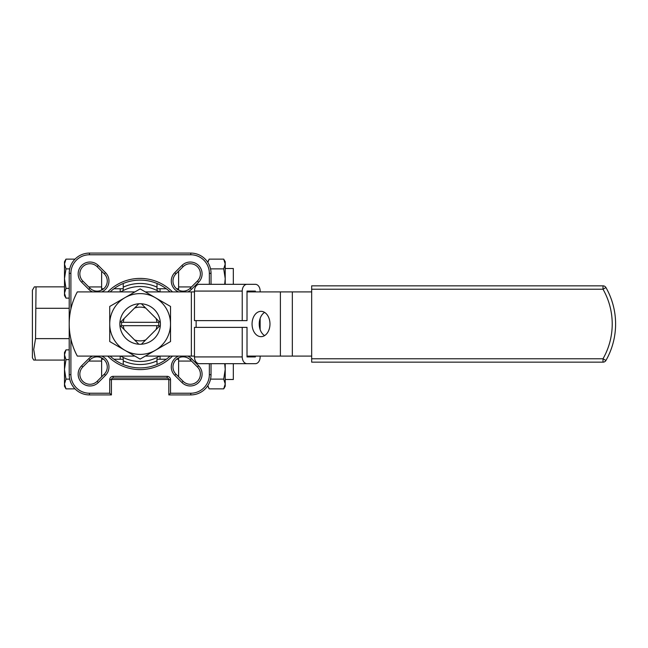 <?xml version="1.0" encoding="UTF-8"?>
<svg xmlns="http://www.w3.org/2000/svg" width="648" height="648" viewBox="0 0 648 648"><rect width="100%" height="100%" fill="white"/><g stroke="black" fill="none" stroke-linecap="round" stroke-linejoin="round"><path stroke-width="0.97" d="M134.906 291.916L77.315 291.916A67.538 67.538 0 0 0 77.315 356.084L134.906 356.084M269.973 324A12.66 8.951 90 0 1 261.014 336.66A12.66 8.951 90 0 1 252.064 324A12.66 8.951 90 0 1 261.014 311.34A12.66 8.951 90 0 1 269.973 324M264.595 312.393A12.66 8.951 -90 0 0 259.224 324A12.66 8.951 -90 0 0 264.595 335.607M194.473 291.916L145.346 291.916M145.346 356.084L194.473 356.084M247.01 356.084L311.672 356.084M311.672 291.916L247.01 291.916M243.632 286.303A6.755 4.779 -90 0 1 247.01 284.318L199.252 284.318A6.755 4.779 90 0 0 195.874 286.303A6.755 4.779 90 0 0 194.473 291.074L242.231 291.074A6.755 4.779 -90 0 1 243.632 286.303M260.14 356.084L260.14 356.927A6.755 4.779 -90 0 1 258.746 361.697A6.755 4.779 -90 0 1 255.369 363.682L247.01 363.682A6.755 4.779 -90 0 1 243.632 361.697A6.755 4.779 -90 0 1 242.231 356.927L194.473 356.927A6.755 4.779 90 0 0 195.874 361.697A6.755 4.779 90 0 0 199.252 363.682L247.01 363.682M247.01 284.318L255.369 284.318A6.755 4.779 -90 0 1 258.746 286.303A6.755 4.779 -90 0 1 260.14 291.074L260.14 291.916M194.473 356.927L194.473 327.378L242.231 327.378L242.231 356.927M242.231 291.074L242.231 320.622L194.473 320.622L194.473 291.074M260.14 329.581L260.14 318.419M255.369 356.084L255.369 356.927L247.01 356.927L247.01 327.378L242.231 327.378M255.369 291.074L247.01 291.074L255.369 291.074L255.369 291.916M242.231 320.622L247.01 320.622L247.01 291.074M255.369 356.927L247.01 356.927M604.706 361.706A3.378 3.378 0 0 0 605.937 360.458L603.005 358.781L311.672 358.781L311.672 362.159L603.005 362.159A3.378 3.378 0 0 0 605.937 360.458A73.621 73.621 0 0 0 605.937 287.542A3.378 3.378 0 0 0 603.005 285.841L311.672 285.841L311.672 289.219L603.005 289.219L605.937 287.542A73.621 73.621 0 0 1 615.6 324M311.672 358.781L311.672 289.219M160.048 291.916L160.048 288.765M120.204 291.916L120.204 288.765M200.402 374.147A10.133 10.133 0 0 1 183.109 381.316L175.94 374.147A10.133 10.133 0 0 1 175.94 359.818A10.133 10.133 0 0 1 190.269 359.818L197.438 366.987A10.133 10.133 0 0 1 200.402 374.147M82.814 281.013A10.133 10.133 0 0 1 82.814 266.684A10.133 10.133 0 0 1 97.143 266.684L104.304 273.853A10.133 10.133 0 0 1 104.304 288.182A10.133 10.133 0 0 1 89.983 288.182L82.814 281.013L81.624 282.212L88.784 289.373A11.818 11.818 0 0 0 92.583 291.916M200.402 273.853A10.133 10.133 0 0 1 197.438 281.021L190.277 288.182A10.133 10.133 0 0 1 172.976 281.021A10.133 10.133 0 0 1 175.948 273.853L183.109 266.692A10.133 10.133 0 0 1 200.402 273.853M97.143 381.308A10.133 10.133 0 0 1 79.842 374.147A10.133 10.133 0 0 1 82.814 366.979L89.975 359.818A10.133 10.133 0 0 1 107.268 366.979A10.133 10.133 0 0 1 104.304 374.147L97.143 381.308L98.334 382.506L105.494 375.338A11.818 11.818 0 0 0 101.712 356.084M209.353 363.682L209.353 374.657A18.573 18.573 0 0 1 190.779 393.231L170.521 393.231L170.521 379.72A3.378 3.378 0 0 0 167.144 376.342L113.108 376.342A3.378 3.378 0 0 0 109.731 379.72L109.731 393.231L89.473 393.231A18.573 18.573 0 0 1 70.899 374.657L70.899 339.009M211.037 284.318L211.037 273.343A20.258 20.258 0 0 0 190.779 253.085L89.473 253.085A20.258 20.258 0 0 0 69.206 273.343L69.206 374.657A20.258 20.258 0 0 0 89.473 394.916L111.424 394.916L111.424 379.72A1.685 1.685 0 0 1 113.108 378.027L167.144 378.027A1.685 1.685 0 0 1 168.828 379.72L168.828 394.916L190.779 394.916A20.258 20.258 0 0 0 211.037 374.657L211.037 363.682M70.899 308.991L70.899 273.343A18.573 18.573 0 0 1 89.473 254.769L190.779 254.769A18.573 18.573 0 0 1 209.353 273.343L209.353 284.318M92.567 356.084A11.818 11.818 0 0 0 88.784 358.627L81.616 365.788A11.818 11.818 0 0 0 81.616 382.506A11.818 11.818 0 0 0 98.334 382.506M110.16 291.916A43.902 43.902 0 0 1 170.092 291.916M107.738 356.084A45.587 45.587 0 0 0 172.514 356.084M170.092 356.084A43.902 43.902 0 0 1 110.16 356.084M187.677 291.916A11.818 11.818 0 0 0 191.468 289.373L198.628 282.212A11.818 11.818 0 0 0 198.628 265.494A11.818 11.818 0 0 0 181.918 265.494L174.749 272.662A11.818 11.818 0 0 0 178.54 291.916M178.548 356.084A11.818 11.818 0 0 0 174.749 375.346L181.91 382.506A11.818 11.818 0 0 0 198.628 382.506A11.818 11.818 0 0 0 198.628 365.788L191.468 358.627A11.818 11.818 0 0 0 187.669 356.084M101.704 291.916A11.818 11.818 0 0 0 105.503 272.654L98.334 265.494A11.818 11.818 0 0 0 81.624 265.494A11.818 11.818 0 0 0 81.624 282.212M172.514 291.916A45.587 45.587 0 0 0 107.738 291.916M111.424 394.916L109.731 393.231M170.521 393.231L168.828 394.916M123.242 283.476L123.242 290.531M123.242 357.469L123.242 364.524M157.01 364.524L157.01 357.469M157.01 290.531L157.01 283.476M120.204 359.235L120.204 356.084M160.048 359.235L160.048 356.084M101.631 271.172L101.631 290.101M64.484 286.853L34.352 286.853L36.021 286.853L35.551 338.629L33.728 349.507L35.446 360.077L33.728 360.077L64.484 360.077M33.728 360.077L32.4 357.769L32.4 290.231L34.352 286.853M69.206 308.302L35.786 308.302M69.206 338.629L35.551 338.629M101.631 357.899L101.631 376.82M178.621 376.828L178.621 357.899M178.621 290.101L178.621 271.18M119.904 325.272L138.858 344.226A20.258 20.258 0 0 0 141.394 344.226L160.348 325.272M124.173 329.54A16.889 16.889 0 0 1 123.323 325.685L121.63 325.685A18.573 18.573 0 0 1 121.63 322.315L158.622 322.315A18.573 18.573 0 0 1 158.622 325.685L156.921 325.685A16.889 16.889 0 0 1 156.071 329.54M156.921 325.685L123.323 325.685M123.323 322.315A16.889 16.889 0 0 1 124.173 318.46L119.904 322.728M160.348 322.728L156.071 318.46A16.889 16.889 0 0 1 156.921 322.315M156.071 318.46L141.394 303.774A20.258 20.258 0 0 0 138.858 303.774L134.582 308.051A16.889 16.889 0 0 1 145.662 308.051M134.582 308.051L124.173 318.46M145.662 339.949A16.889 16.889 0 0 1 134.582 339.949M159.513 291.916A37.487 37.487 0 0 0 120.739 291.916M120.739 356.084A37.487 37.487 0 0 0 159.513 356.084M160.388 324A20.258 20.258 0 0 0 140.122 303.742A20.258 20.258 0 0 0 119.864 324A20.258 20.258 0 0 0 140.122 344.258A20.258 20.258 0 0 0 160.388 324M170.521 306.455L170.521 341.545L140.122 359.097L109.731 341.545L109.731 324A30.391 30.391 0 0 0 155.318 350.317A30.391 30.391 0 0 0 155.318 297.683L170.521 306.455M140.122 288.903L155.318 297.683A30.391 30.391 0 0 0 124.926 297.683L140.122 288.903M109.731 306.455L124.926 297.683A30.391 30.391 0 0 0 109.731 324L109.731 306.455M225.221 379.493L233.329 379.493L233.329 363.682M65.991 388.865L64.484 386.257L64.484 383.989L65.991 388.865L75.03 388.865M65.991 349.871L64.484 354.748L64.484 352.488L65.991 349.871L69.206 349.871M64.484 369.368L65.991 379.121L64.484 383.989L64.484 354.748L65.991 359.624L64.484 369.368M69.709 379.121L65.991 379.121M69.206 359.624L65.991 359.624M207.838 385.592L209.174 388.865L223.714 388.865L225.221 383.989L223.714 379.121L225.221 369.368L225.221 386.257L223.714 388.865L225.221 386.257M209.174 388.865L207.668 385.852M225.221 363.682L225.221 369.368L224.686 363.682M210.543 379.121L223.714 379.121M233.329 284.318L233.329 268.507L225.221 268.507M65.991 298.129L64.484 295.512L64.484 293.252L65.991 298.129L69.206 298.129M64.484 261.743L65.991 259.135L64.484 264.011L64.484 261.743L65.991 259.135L75.03 259.135M64.484 278.632L65.991 288.376L64.484 293.252L64.484 264.011L65.991 268.88L64.484 278.632M69.206 288.376L65.991 288.376M69.709 268.88L65.991 268.88M207.668 262.148L209.174 259.135L207.838 262.408M209.174 259.135L223.714 259.135L225.221 264.011L225.221 284.318M210.543 268.88L223.714 268.88L225.221 264.011L225.221 261.743L223.714 259.135L225.221 261.743M224.686 284.318L225.221 278.632L223.714 268.88M196.133 327.378L196.133 320.622M292.329 356.084L292.329 291.916M280.39 291.916L280.39 356.084M191.363 291.916L191.363 356.084M604.706 286.295A3.378 3.378 0 0 0 603.005 285.841L603.005 289.219A70.243 70.243 0 0 1 603.005 358.781L603.005 362.159M168.828 379.72L170.521 379.72M113.108 378.027L113.108 376.342M190.779 394.916L190.779 393.231M209.353 273.343L211.037 273.343M89.473 254.769L89.473 253.085M70.899 374.657L69.206 374.657M104.304 374.147L105.494 375.338M81.616 365.788L82.814 366.979M175.948 273.853L174.749 272.662M198.628 282.212L197.438 281.021M190.269 359.818L191.468 358.627M181.91 382.506L183.109 381.316M89.983 288.182L88.784 289.373M98.334 265.494L97.143 266.684M104.304 273.853L105.503 272.654M175.94 374.147L174.749 375.346M198.628 365.788L197.438 366.987M190.277 288.182L191.468 289.373M181.918 265.494L183.109 266.692M89.975 359.818L88.784 358.627M89.473 393.231L89.473 394.916M70.899 273.343L69.206 273.343M190.779 254.769L190.779 253.085M211.037 374.657L209.353 374.657M111.424 379.72L109.731 379.72M167.144 378.027L167.144 376.342M157.01 360.839A40.524 40.524 0 0 1 123.242 360.839M123.242 287.161A40.524 40.524 0 0 1 157.01 287.161M88.736 286.934L101.631 286.934M88.727 361.066L101.631 361.066M191.516 361.066L178.621 361.066M191.525 286.934L178.621 286.934M125.825 365.504L129.276 366.541M152.304 366.177L155.812 365.002M178.621 359.235L176.58 359.235M166.309 359.235L157.01 359.235M123.242 359.235L113.943 359.235M103.672 359.235L101.631 359.235M168.812 379.501L111.432 379.501M178.621 288.765L176.58 288.765M166.309 288.765L157.01 288.765M123.242 288.765L113.943 288.765M103.672 288.765L101.631 288.765"/></g></svg>
